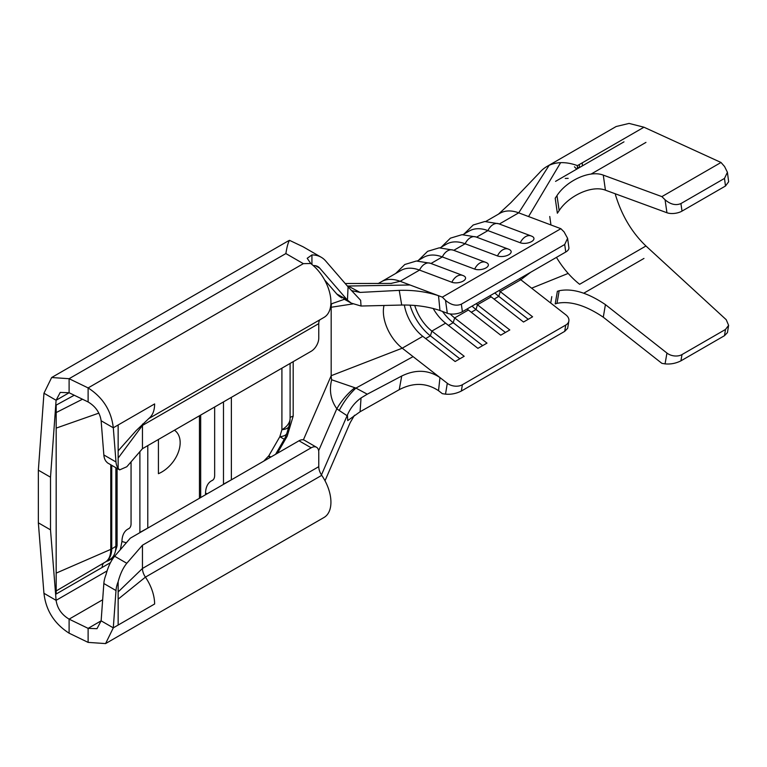 <?xml version="1.0" encoding="UTF-8"?>
<svg xmlns="http://www.w3.org/2000/svg" width="767" height="767" viewBox="0 0 767 767"><rect width="100%" height="100%" fill="white"/><g stroke="black" fill="none" stroke-linecap="round" stroke-linejoin="round"><path stroke-width="1.15" d="M158.424 439.472L158.424 473.69A26.864 17.746 128.5 0 0 180.159 442.636A26.864 17.746 128.5 0 0 175.135 430.718A26.864 17.746 128.5 0 0 174.454 430.21M111.752 465.329L111.752 548.932A6.452 3.701 -179.6 0 1 110.774 549.383L56.173 573.122L56.173 594.003L102.184 567.436A10.748 6.203 60 0 1 103.928 562.853M111.752 548.932C111.579 555.356 109.393 559.757 105.175 562.134L56.173 590.954M105.175 562.134C108.866 560.006 110.736 555.759 110.774 549.383L110.774 464.773M290.051 417.401L293.186 416.069L287.213 436.164L277.309 453.316M605.422 190.168C591.558 184.818 568.52 196.084 559.162 210.589L557.36 213.216L555.203 198.212L556.995 195.585C566.353 181.07 589.353 169.756 603.284 175.116L605.422 190.168L666.945 212.747L665.066 199.775C670.531 204.434 675.823 205.7 680.923 203.571L724.489 178.423L727.413 172.287L724.575 166.535L721.018 162.479L643.964 127.217L629.093 123.42L616.141 126.526L546.948 166.468A81.676 47.161 -120 0 0 539.584 172.633L510.736 202.814L498.483 214.127M643.964 127.217L577.436 165.624A81.676 47.161 -120 0 0 560.629 162.671A81.676 47.161 -120 0 0 549.134 165.336A81.676 47.161 -120 0 0 546.948 166.468M582.374 165.873L582.268 162.834M231.375 479.835L231.375 397.344M200.638 497.582A23.652 13.653 -120 0 0 200.686 497.304L199.458 498.262L199.458 415.772M139.843 532.682A23.652 13.653 -120 0 0 139.891 532.403L147.772 528.099L147.782 445.608M205.46 494.792L205.537 493.239L207.282 493.737M120.419 549.162L121.943 541.492L126.334 542.768M214.655 406.999L214.655 475.444A10.748 6.203 60 0 1 212.43 480.363A10.748 6.203 60 0 1 212.123 480.525A27.938 16.136 -120 0 0 211.328 480.938A27.938 16.136 -120 0 0 205.537 493.239M344.488 299.264L331.66 303.742A16.117 9.309 -120 0 0 331.181 307.26L331.181 375.705L303.396 439.865M352.878 303.914L331.181 307.26L330.587 306.57M103.842 583.524L101.129 620.839L113.295 627.857L115.999 590.542L103.842 583.524A21.495 12.406 -60 0 1 105.98 574.723C108.032 566.947 110.918 560.792 114.647 556.257L126.804 563.285C123.075 567.81 120.189 573.965 118.147 581.741L118.147 625.057L113.295 627.857L105.587 643.58L88.119 642.391L69.107 633.187C54.246 623.638 45.867 610.34 43.968 593.294L56.096 600.34L50.507 529.853L50.507 477.199L56.096 400.269L60.238 392.416L69.107 392.752L88.119 401.956L88.119 387.92L69.107 378.706L51.648 377.527L43.968 393.222L38.35 470.181L38.35 522.826L43.94 593.322M311.929 264.481L310.779 263.503L303.349 263.656L285.87 253.561C286.973 246.677 288.191 242.276 289.543 240.349L303.099 246.792L321.229 257.261A49.433 28.542 120 0 0 311.929 254.941L311.929 264.481A33.317 19.233 60 0 1 329.906 293.636A33.317 19.233 60 0 1 324.029 317.394L148.577 418.686M51.648 377.527L287.922 241.116A33.317 19.233 60 0 1 289.543 240.349M107.073 570.907L56.096 600.34C57.314 608.404 61.657 614.674 69.107 619.142L88.119 628.355L88.119 642.391M105.539 561.933L110.074 559.316A27.938 16.136 -120 0 0 115.28 551.684A27.938 16.136 -120 0 0 115.865 546.526L115.865 467.707M131.061 461.839L131.061 523.708A10.748 6.203 60 0 1 128.837 528.626A10.748 6.203 60 0 1 128.53 528.789A27.938 16.136 -120 0 0 127.734 529.201A27.938 16.136 -120 0 0 121.943 541.492M603.284 317.202C585.614 305.295 570.178 300.674 556.995 303.349L559.162 290.741C572.307 288.076 587.723 292.697 605.422 304.614L603.284 317.202L661.883 363.347L665.066 363.874L666.945 353.06A10.748 7.219 9.8 0 0 682.016 354.565L725.486 329.465L728.612 325.352L726.224 319.714L645.958 245.996C631.835 232.487 621.654 215.354 615.402 194.597M567.599 238.326L568.903 247.722A10.748 5.043 172.1 0 1 565.749 252.017L564.704 244.5L567.599 238.326L564.061 231.874L560.878 228.691L528.568 216.553L560.629 162.671M568.865 320.99L567.647 328.324L564.704 331.373L565.749 325.064A10.748 7.181 9.4 0 0 568.865 320.99A10.748 7.181 9.4 0 0 565.864 314.844L531.627 288.181L568.174 273.416A64.486 37.228 60 0 1 556.458 257.376M438.523 390.691C426.452 382.685 413.355 382.35 399.233 389.674L401.716 376.031C415.57 369.253 428.312 369.771 439.97 377.565L438.523 390.691L442.329 393.663L445.512 394.152L447.305 383.289L402.244 348.189A32.243 18.619 60 0 1 383.96 305.697M520.266 242.765A8.063 3.787 -7.9 0 0 531.224 241.778A8.063 3.787 -7.9 0 0 532.298 236.457A11.687 11.687 0 0 0 531.109 235.939A11.687 7.804 110.6 0 0 525.577 236.658A11.687 7.804 110.6 0 0 520.266 242.765L487.927 230.608A49.433 28.542 -120 0 0 469.212 231.03L462.961 234.635M497.467 255.929A8.063 3.787 -7.9 0 0 508.425 254.941A8.063 3.787 -7.9 0 0 509.499 249.62A11.687 11.687 0 0 0 508.31 249.093A11.687 7.804 110.6 0 0 502.778 249.812A11.687 7.804 110.6 0 0 497.467 255.929L465.128 243.772A49.433 28.542 -120 0 0 446.413 244.194L440.162 247.799M474.668 269.092A8.063 3.787 -7.9 0 0 485.626 268.105A8.063 3.787 -7.9 0 0 486.7 262.784A11.687 11.687 0 0 0 485.511 262.256A11.687 7.804 110.6 0 0 479.979 262.976A11.687 7.804 110.6 0 0 474.668 269.092L442.329 256.935A49.433 28.542 -120 0 0 423.614 257.357L417.363 260.962M451.868 282.256A8.063 3.787 -7.9 0 0 462.837 281.268A8.063 3.787 -7.9 0 0 463.901 275.947A11.687 11.687 0 0 0 462.712 275.42A11.687 7.804 110.6 0 0 457.18 276.139A11.687 7.804 110.6 0 0 451.868 282.256L419.53 270.099A49.433 28.542 -120 0 0 400.815 270.511L381.458 281.69A49.433 28.542 -120 0 1 381.467 281.69L378.083 283.608M560.878 228.691L442.329 297.136L400.153 281.288A49.433 28.542 -120 0 0 381.467 281.69M485.76 221.471L499.988 213.255A49.433 28.542 -120 0 1 518.703 212.843L528.568 216.553M476.182 303.732A32.243 18.619 -120 0 0 477.448 304.767L509.796 329.954L500.717 335.189L468.378 310.002L454.658 317.931L486.997 343.117L477.918 348.352L445.579 323.166L431.859 331.085L464.198 356.281L455.128 361.516L422.78 336.329L402.244 348.189L331.181 375.705A16.117 9.309 -120 0 0 331.66 379.78L355.936 388.092C349.196 394.43 343.626 401.908 339.225 410.508L336.818 408.744C330.74 400.144 329.024 390.489 331.66 379.78M489.902 295.803A32.243 18.619 -120 0 0 491.177 296.839L523.516 322.025L532.595 316.79L500.247 291.604L498.799 296.369L528.242 319.302M531.627 288.181L520.793 279.744A32.243 18.619 60 0 1 519.518 278.709M498.972 290.568A32.243 18.619 -120 0 0 500.247 291.604L520.793 279.744L530.687 272.256M565.749 325.064L462.396 384.727L461.351 391.045C456.24 393.605 450.967 394.641 445.512 394.152M447.305 383.289A10.748 7.181 9.4 0 0 462.396 384.727M450.239 313.952A32.243 18.619 -120 0 0 454.658 317.931L453.201 322.696L482.644 345.629M467.103 308.967A32.243 18.619 -120 0 0 468.378 310.002M414.746 305.458A32.243 18.619 -120 0 0 431.859 331.085L430.402 335.85L459.845 358.793M433.163 308.43A32.243 18.619 -120 0 0 445.579 323.166M404.362 304.998A32.243 18.619 -120 0 0 422.78 336.329M310.779 263.503L307.203 258.287L311.929 254.941M348.084 286.858L360.634 300.29L361.046 306.033L351.267 303.118L347.441 300.137L348.084 286.858L325.601 260.885A49.433 28.542 120 0 0 321.229 257.261M339.484 295.487L336.818 294.029A42.99 29.299 -62.1 0 0 341.996 297.951L339.484 295.487L347.106 299.763L319.734 268.153A21.495 12.406 120 0 0 317.835 266.58A21.495 12.406 120 0 0 313.243 265.593M325.007 480.756A49.433 28.542 120 0 0 325.601 479.413L350.155 422.703L354.459 415.273M410.019 284.988L348.045 286.033A21.495 13.49 -60.9 0 1 347.432 286.101M351.775 290.664L360.087 292.419L348.995 286.484L347.892 286.637M361.046 306.033L401.716 305.045L399.233 290.367C413.336 289.945 426.423 291.728 438.523 295.707L439.97 310.501C428.36 306.647 415.609 304.835 401.716 305.045M354.555 387.891A42.99 23.643 129.3 0 0 336.818 408.744L318.65 450.708M413.077 356.626L355.936 388.092L367.268 394.19L361.046 397.958L360.068 411.764L347.729 420.594L347.441 414.947L347.106 415.704L339.225 410.508M347.441 414.947C350.385 408.063 354.92 402.407 361.046 397.958M114.647 556.257L130.304 538.185L299.005 440.785A10.748 6.203 -60 0 1 304.384 440.248L316.541 447.276A10.748 6.203 120 0 1 318.765 452.194L318.765 466.672A10.748 6.203 -120 0 0 321.728 475.339A33.317 19.233 60 0 1 324.029 517.466L105.587 643.58M319.781 319.839A10.748 6.203 -120 0 0 318.765 323.636L318.765 338.113A10.748 6.203 120 0 1 311.172 351.276L142.461 448.685L142.461 425.426A10.748 6.203 60 0 1 142.566 424.055M74.236 395.235L56.173 405.11L56.173 573.122M126.804 563.285L142.461 545.203L311.172 447.803L299.005 440.785M118.147 581.741A21.495 12.406 120 0 0 115.999 590.542M69.107 633.187L69.107 619.142L102.663 599.775M88.119 401.956C95.578 406.424 99.921 412.694 101.129 420.767L103.842 454.956L115.999 461.974A21.495 12.406 120 0 0 118.147 468.301L119.642 469.883L126.804 466.758L142.461 448.685M115.999 461.974L113.295 427.785L101.129 420.767M118.147 468.301L118.147 424.985L154.618 403.931A33.317 19.233 -120 0 1 149.325 418.053L136.104 430.661L118.147 450.871M119.642 469.883L107.485 462.865L105.98 461.283A21.495 12.406 -60 0 1 103.842 454.956M43.968 393.222L56.096 400.269L69.107 392.752L69.107 378.706L285.87 253.561M38.35 522.826L50.507 529.853M38.35 470.181L50.507 477.199M303.349 263.656L88.119 387.92C102.951 397.488 111.34 410.776 113.295 427.785L118.147 424.985M101.129 620.839L96.987 628.691L88.119 628.355L101.129 620.839M118.147 625.057L154.618 604.003A33.317 19.233 -120 0 0 145.423 577.129A10.748 6.203 60 0 1 142.461 568.462L142.461 545.203M82.472 399.224L56.173 412.569M98.828 413.135L56.173 428.111M316.541 447.276A10.748 6.203 120 0 0 311.172 447.803M111.618 560.562L112.27 558.453L107.706 561.089A10.748 6.203 -120 0 1 108.435 560.265M118.147 599.171L145.423 577.129L321.728 475.339M118.147 591.951L142.461 568.462L318.765 466.672M118.147 458.1L142.461 425.426L318.765 323.636M347.106 415.704L321.459 474.926M401.716 376.031L367.268 394.19M399.233 389.674L360.068 411.764M463.268 275.669A11.687 7.804 110.6 0 0 462.712 275.42L430.373 263.263A11.687 7.804 110.6 0 0 424.841 263.982A11.687 7.804 110.6 0 0 419.53 270.099L400.153 281.288L390.863 283.454M360.087 292.419L399.233 290.367M439.97 310.501L447.305 313.262L445.512 300.319L442.329 297.136M445.512 300.319C450.967 305.007 456.24 306.292 461.351 304.173L462.396 311.69A10.748 5.043 172.1 0 1 447.305 313.262M564.704 244.5L461.351 304.173M565.749 252.017L462.396 311.69M564.704 331.373L461.351 391.045M410.038 305.122A38.149 22.032 -120 0 0 430.402 335.85L425.675 338.583M442.492 311.45A38.149 22.032 -120 0 0 453.201 322.696L448.474 325.419M472.06 306.11A38.149 22.032 -120 0 0 476 309.532L505.443 332.466M494.859 292.946A38.149 22.032 -120 0 0 498.799 296.369L494.073 299.092M568.174 178.356L565.241 178.423M559.162 210.589L556.995 195.585M499.365 224.002L518.703 212.843L549.134 165.336M559.162 290.741L557.36 291.307L555.203 303.914L556.995 303.349M645.958 245.996L579.622 284.289A64.486 37.228 60 0 1 568.174 273.416M665.066 199.775L661.883 196.62L603.284 175.116M666.945 353.06L605.422 304.614M728.612 325.352L727.452 332.59L724.489 335.687L725.486 329.465M682.016 354.565L680.923 360.845L724.489 335.687M680.923 360.845C675.823 363.405 670.531 364.411 665.066 363.874M727.413 172.287L728.65 181.76L725.486 186.017L724.489 178.423M680.923 203.571L682.016 211.107L725.486 186.017M682.016 211.107A10.748 4.995 171.8 0 1 666.945 212.747M661.883 196.62L721.018 162.479M139.891 532.403L139.891 451.648M115.28 551.684L116.344 548.252A23.652 13.653 -120 0 0 117.092 545.567L117.092 468.416M112.27 558.453L111.56 558.251M110.774 549.354A6.452 3.72 180 0 0 111.752 548.894L117.092 545.567M223.437 484.418A23.652 13.653 -120 0 0 223.485 484.14L223.485 401.898M200.686 497.304L200.686 415.062M223.485 484.14L231.366 479.835M579.488 167.542L579.315 164.771M577.417 166.688L578.702 167.992M574.445 166.803L576.726 169.133M577.302 166.554L577.522 168.673M531.665 236.178A11.687 7.804 110.6 0 0 531.109 235.939L498.761 223.782A11.687 7.804 110.6 0 0 493.229 224.501A11.687 7.804 110.6 0 0 487.927 230.608L476.566 237.166M508.866 249.342A11.687 7.804 110.6 0 0 508.31 249.093L475.962 236.945A11.687 7.804 110.6 0 0 470.43 237.665A11.687 7.804 110.6 0 0 465.128 243.772L453.767 250.33M486.067 262.506A11.687 7.804 110.6 0 0 485.511 262.256L453.172 250.1A11.687 7.804 110.6 0 0 447.631 250.819A11.687 7.804 110.6 0 0 442.329 256.935L430.968 263.493M281.911 368.17L281.911 429.712A27.938 16.136 0 0 0 290.099 418.303A27.938 27.938 0 0 1 288.938 426.26L286.858 433.269A27.938 8.734 16.6 0 1 279.83 436.711L281.911 429.712A27.938 8.734 16.6 0 0 288.938 426.26M275.593 454.304L284.269 439.28L279.83 436.711L268.795 455.828L270.876 457.027M263.771 461.13L268.795 455.828A27.938 8.734 43.4 0 1 269.572 457.784M583.783 293.186L643.964 258.441M293.186 361.66L293.186 416.069M212.123 480.525L212.718 480.18M128.53 528.789L129.124 528.444M491.177 296.839L477.448 304.767L476 309.532L471.274 312.255M319.734 268.153L315.515 265.718M102.184 567.436L110.467 562.652M336.818 294.029L324.566 279.888M591.079 174.08L645.958 142.394M284.269 439.28A27.938 27.938 0 0 0 286.858 433.269M211.328 480.938L212.967 479.989M127.734 529.201L129.374 528.252M343.587 298.823L351.267 303.128M290.099 363.443L290.099 418.303M345.179 283.502L391.697 283.406M430.373 263.263L416.385 261.01L404.813 264.49L395.667 273.483M453.172 250.1L439.184 247.846L427.612 251.327L418.466 260.329M475.962 236.945L461.983 234.683L450.411 238.163L441.265 247.166M498.761 223.782L484.782 221.519L473.21 224.999L464.064 234.002M555.548 181.367L623.983 141.847M550.955 224.961L549.757 216.495M550.716 303.042L551.799 296.618M174.483 430.191L175.135 430.718"/></g></svg>
